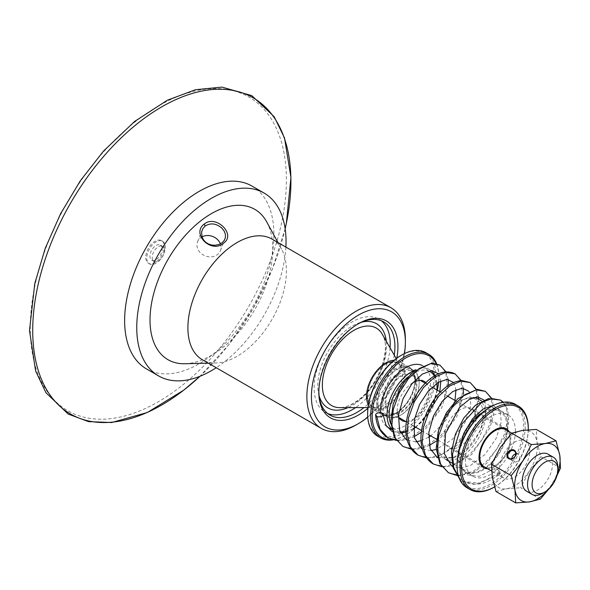 <?xml version="1.0" encoding="UTF-8"?>
<svg xmlns="http://www.w3.org/2000/svg" width="590" height="590" viewBox="0 0 590 590"><rect width="100%" height="100%" fill="white"/><g stroke="black" fill="none" stroke-linecap="round" stroke-linejoin="round"><path stroke-width="0.44" stroke-dasharray="2.95 2.21" d="M511.869 458.659A4.432 3.599 -51.1 0 0 513.034 461.38A4.432 3.599 -51.1 0 0 513.411 461.638A4.432 3.599 -51.1 0 0 518.794 459.971A4.432 3.599 -51.1 0 0 518.603 454.484A4.432 3.599 -51.1 0 0 518.219 454.226A4.432 3.599 -51.1 0 0 515.69 453.924M548.066 489.715A32.148 18.563 120 0 0 551.938 484.471A32.148 18.563 120 0 0 557.439 473.482M526.671 491.264A21.41 12.361 120 0 0 544.349 484.213A21.41 12.361 120 0 0 552.292 461.122A21.41 12.361 120 0 0 548.081 454.182M522.482 430.435A32.148 18.563 -60 0 1 537.04 442.183A32.148 18.563 -60 0 1 529.201 471.351A32.148 18.563 -60 0 1 506.803 488.763A32.148 18.563 -60 0 1 492.244 477.008A32.148 18.563 -60 0 1 500.084 447.847A32.148 18.563 -60 0 1 522.482 430.435M529.562 448.002A21.41 12.361 -60 0 1 521.612 471.093A21.41 12.361 -60 0 1 503.941 478.143A21.41 12.361 -60 0 1 503.941 453.415A21.41 12.361 -60 0 1 525.351 441.055A21.41 12.361 -60 0 1 529.562 448.002M556.805 476.027L548.678 489.169M540.344 499.125L520.638 487.753L529.201 471.351L540.801 456.697L537.04 442.183L536.317 429.417M560.5 468.069L540.801 456.697M495.998 491.522L506.803 488.763L520.638 487.753M484.235 466.764A21.41 12.361 120 0 0 501.913 459.713A21.41 12.361 120 0 0 509.856 436.622A21.41 12.361 120 0 0 505.645 429.682M391.428 428.606A35.363 20.414 120 0 0 394.363 430.988A35.363 20.414 120 0 0 400.455 432.64M405.92 431.895A35.363 20.414 120 0 0 412.041 429.232A35.363 20.414 120 0 0 437.05 385.926M436.932 383.205A35.363 20.414 120 0 0 436.681 381.206A35.363 20.414 120 0 0 434.97 375.594M434.358 375.963A33.866 19.551 -60 0 1 436.696 382.63A33.866 19.551 -60 0 1 436.799 383.294M436.932 389.983A33.866 19.551 -60 0 1 415.5 427.101M413.347 428.488A33.866 19.551 -60 0 1 413.103 428.62A33.866 19.551 -60 0 1 405.898 431.504M400.057 431.688A33.866 19.551 -60 0 1 390.816 423.952M407.779 377.099A33.866 19.551 -60 0 1 428.864 371.058M431.084 370.645A35.363 20.414 120 0 0 429.726 369.738A35.363 20.414 120 0 0 415.456 369.79M425.906 382.667A22.501 12.995 -60 0 1 428.783 388.788A22.501 12.995 -60 0 1 422.521 410.345A22.501 12.995 -60 0 1 405.817 421.518M398.375 416.429A22.501 12.995 -60 0 1 397.424 413.162A22.501 12.995 -60 0 1 412.727 382.822M422.337 365.52A35.363 20.414 -60 0 1 423.207 365.977A35.363 20.414 -60 0 1 430.169 377.445A35.363 20.414 -60 0 1 417.042 415.581A35.363 20.414 -60 0 1 387.844 427.226M386.671 426.452A35.363 20.414 -60 0 1 380.889 415.758A35.363 20.414 -60 0 1 380.565 412.698M425.847 352.65A48.225 27.841 -60 0 1 435.339 368.293A48.225 27.841 -60 0 1 417.44 420.301A48.225 27.841 -60 0 1 377.63 436.172M367.636 413.221A47.148 27.221 120 0 0 403.84 430.685A47.148 27.221 120 0 0 433.834 368.433A47.148 27.221 120 0 0 400.979 355.475M393.124 439.889A48.225 27.841 120 0 0 404.77 435.538A48.225 27.841 120 0 0 438.872 376.472A48.225 27.841 120 0 0 438.37 370.041A48.225 27.841 120 0 0 436.615 363.706M418.9 380.041A25.717 14.846 -60 0 1 419.166 383.478A25.717 14.846 -60 0 1 400.979 414.976A25.717 14.846 -60 0 1 382.822 405.654A25.717 14.846 -60 0 1 398.906 374.311A25.717 14.846 -60 0 1 418.9 380.041M436.084 363.565A47.148 27.221 -60 0 1 438.377 371.058A47.148 27.221 -60 0 1 438.872 377.349A47.148 27.221 -60 0 1 438.628 382.136M437.242 390.16A47.148 27.221 -60 0 1 405.529 435.096A47.148 27.221 -60 0 1 392.077 439.594M385.3 406.163A22.501 12.995 120 0 0 389.732 413.465A22.501 12.995 120 0 0 408.31 406.053A22.501 12.995 120 0 0 416.658 381.782A22.501 12.995 120 0 0 412.233 374.488A22.501 12.995 120 0 0 393.655 381.892A22.501 12.995 120 0 0 385.3 406.163M381.56 408.051A26.793 15.465 120 0 0 386.826 416.739A26.793 15.465 120 0 0 400.226 415.412A26.793 15.465 120 0 0 419.166 382.6A26.793 15.465 120 0 0 418.885 379.023A26.793 15.465 120 0 0 413.62 370.336A26.793 15.465 120 0 0 391.502 379.156A26.793 15.465 120 0 0 381.56 408.051M415.913 382.364A21.432 12.375 -60 0 1 407.956 405.477A21.432 12.375 -60 0 1 390.263 412.535A21.432 12.375 -60 0 1 386.044 405.581A21.432 12.375 -60 0 1 394.002 382.468A21.432 12.375 -60 0 1 411.695 375.417A21.432 12.375 -60 0 1 415.913 382.364M415.102 376.84A26.793 15.465 -60 0 1 405.153 405.728A26.793 15.465 -60 0 1 383.035 414.549A26.793 15.465 -60 0 1 377.77 405.861A26.793 15.465 -60 0 1 387.711 376.966A26.793 15.465 -60 0 1 409.829 368.145A26.793 15.465 -60 0 1 415.102 376.84M542.682 493.27A21.41 12.361 120 0 0 557.823 467.044M506.124 429.955A21.432 12.375 -60 0 1 509.871 436.615A21.432 12.375 -60 0 1 502.215 459.374A21.432 12.375 -60 0 1 484.715 467.044M414.726 377.128A26.255 15.156 -60 0 1 414.999 380.631A26.255 15.156 -60 0 1 396.436 412.786A26.255 15.156 -60 0 1 377.902 403.28A26.255 15.156 -60 0 1 394.312 371.28A26.255 15.156 -60 0 1 414.726 377.128M202.009 236.885A12.265 10.421 21.3 0 0 197.569 241.753A12.265 10.421 21.3 0 0 200.453 252.859A12.265 10.421 21.3 0 0 220.417 250.676A12.265 10.421 21.3 0 0 220.38 243.877M266.761 221.965A86.804 50.113 -60 0 1 271.865 237.497A86.804 50.113 -60 0 1 248.442 319.625A86.804 50.113 -60 0 1 184.906 363.742M271.983 239.068A69.657 40.216 -60 0 1 281.585 249.194A69.657 40.216 -60 0 1 285.685 261.658A69.657 40.216 -60 0 1 266.887 327.568A69.657 40.216 -60 0 1 215.903 362.968A69.657 40.216 -60 0 1 202.326 359.716M394.253 355.128A53.793 31.056 -60 0 1 363.978 407.572M367.902 408.236A55.939 32.295 120 0 0 396.79 358.204M318.851 391.34A53.793 31.056 -60 0 1 318.843 390.477A53.793 31.056 -60 0 1 356.876 324.589A53.793 31.056 -60 0 1 357.629 324.168M390.071 347.827A53.793 31.056 -60 0 1 355.564 407.601M327.738 413.568A53.793 31.056 -60 0 1 325.282 412.388A53.793 31.056 -60 0 1 314.699 394.939A53.793 31.056 -60 0 1 334.663 336.92A53.793 31.056 -60 0 1 379.082 319.212A53.793 31.056 -60 0 1 381.324 320.746M404.438 353.602A66.441 38.357 -60 0 1 367.747 417.152M376.634 405.714A27.324 15.775 120 0 0 382.01 414.578A27.324 15.775 120 0 0 395.676 413.221A27.324 15.775 120 0 0 414.999 379.753A27.324 15.775 120 0 0 414.718 376.11A27.324 15.775 120 0 0 409.342 367.245A27.324 15.775 120 0 0 386.782 376.243A27.324 15.775 120 0 0 376.634 405.714M394.091 360.284A27.324 15.775 -60 0 1 399.489 361.559A27.324 15.775 -60 0 1 404.865 370.424A27.324 15.775 -60 0 1 394.725 399.895A27.324 15.775 -60 0 1 372.165 408.892A27.324 15.775 -60 0 1 368.359 404.851M405.374 339.641A69.657 40.216 -60 0 1 356.124 424.948M285.87 247.085A105.558 60.94 -60 0 1 216.22 367.732M252.041 186.101A105.558 60.94 -60 0 1 272.809 220.343A105.558 60.94 -60 0 1 233.633 334.183A105.558 60.94 -60 0 1 146.49 368.927M285.147 228.743A182.576 105.411 -60 0 1 199.966 376.28M164.389 249.187A8.68 5.015 -60 0 1 161.166 258.545A8.68 5.015 -60 0 1 153.997 261.407A8.68 5.015 -60 0 1 152.286 258.59A8.68 5.015 -60 0 1 155.509 249.223A8.68 5.015 -60 0 1 162.678 246.369A8.68 5.015 -60 0 1 164.389 249.187M162.11 247.874A8.68 5.015 -60 0 1 158.887 257.233A8.68 5.015 -60 0 1 151.726 260.094A8.68 5.015 -60 0 1 150.015 257.277A8.68 5.015 -60 0 1 153.238 247.911A8.68 5.015 -60 0 1 160.406 245.056A8.68 5.015 -60 0 1 162.11 247.874M165.171 245.492A13.076 7.545 -60 0 1 160.318 259.593A13.076 7.545 -60 0 1 149.528 263.892A13.076 7.545 -60 0 1 146.954 259.652A13.076 7.545 -60 0 1 151.807 245.558A13.076 7.545 -60 0 1 162.604 241.251A13.076 7.545 -60 0 1 165.171 245.492M164.116 244.88A13.076 7.545 -60 0 1 159.263 258.981A13.076 7.545 -60 0 1 148.466 263.28A13.076 7.545 -60 0 1 145.892 259.04A13.076 7.545 -60 0 1 150.745 244.946A13.076 7.545 -60 0 1 161.542 240.639A13.076 7.545 -60 0 1 164.116 244.88M444.174 437.286A22.501 12.995 -60 0 1 453.998 414.637A22.501 12.995 -60 0 1 471.336 408.612A22.501 12.995 -60 0 1 475.997 418.915A22.501 12.995 -60 0 1 466.174 441.556A22.501 12.995 -60 0 1 448.835 447.589A22.501 12.995 -60 0 1 444.174 437.286M509.111 431.681A22.501 12.995 -60 0 1 510.851 439.034A22.501 12.995 -60 0 1 487.701 468.762M483.306 412.071A35.363 20.414 -60 0 1 500.497 410.596A35.363 20.414 -60 0 1 507.82 426.784A35.363 20.414 -60 0 1 492.385 462.376A35.363 20.414 -60 0 1 465.134 471.845A35.363 20.414 -60 0 1 457.811 455.657A35.363 20.414 -60 0 1 463.659 433.731M458.57 455.222A34.294 19.802 -60 0 1 473.541 420.714A34.294 19.802 -60 0 1 499.966 411.525A34.294 19.802 -60 0 1 507.068 427.226A34.294 19.802 -60 0 1 492.097 461.734A34.294 19.802 -60 0 1 465.672 470.923A34.294 19.802 -60 0 1 458.57 455.222M515.402 431.157A35.363 20.414 -60 0 1 499.966 466.749A35.363 20.414 -60 0 1 472.715 476.226A35.363 20.414 -60 0 1 465.392 460.038A35.363 20.414 -60 0 1 480.828 424.446A35.363 20.414 -60 0 1 508.079 414.969A35.363 20.414 -60 0 1 515.402 431.157M528.279 429.778A47.148 27.221 -60 0 1 494.944 486.721A47.148 27.221 -60 0 1 494.568 486.934L494.944 486.721M494.184 487.156A48.225 27.841 120 0 0 528.286 428.097M457.051 464.846A47.148 27.221 120 0 0 490.393 484.095A47.148 27.221 120 0 0 523.736 426.349A47.148 27.221 120 0 0 490.393 407.1M498.72 470.377L498.402 474.987L499.87 473.792L498.72 470.377L495.312 468.106L479.404 476.344L467.044 474.795L460.318 465.702L459.108 450.347M515.262 404.275A48.225 27.841 -60 0 1 525.255 426.349A48.225 27.841 -60 0 1 504.199 474.876A48.225 27.841 -60 0 1 467.044 487.797M437.957 432.883A32.789 18.932 120 0 0 436.895 441.482A32.789 18.932 120 0 0 460.082 454.875A32.789 18.932 120 0 0 483.269 414.711A32.789 18.932 120 0 0 460.082 401.325A32.789 18.932 120 0 0 439.085 428.864M478.291 399.01A34.294 19.802 -60 0 1 485.393 414.711A34.294 19.802 -60 0 1 470.422 449.219A34.294 19.802 -60 0 1 443.997 458.408A34.294 19.802 -60 0 1 436.895 442.714A34.294 19.802 -60 0 1 461.144 400.713A34.294 19.802 -60 0 1 473.652 397.505M436.895 442.714L436.895 441.482M499.87 473.792L498.218 473.431L496.087 471.617L494.796 469.596L494.84 468.246M403.995 371.095A26.078 15.06 -60 0 1 388.972 404.386A26.078 15.06 -60 0 1 367.651 399.349A26.078 15.06 -60 0 1 382.674 366.058A26.078 15.06 -60 0 1 403.995 371.095M387.785 403.051A25.105 14.492 -60 0 1 376.855 407.528A25.105 14.492 -60 0 1 367.268 398.206A25.105 14.492 -60 0 1 379.23 368.315A25.105 14.492 -60 0 1 400.654 366.309A25.105 14.492 -60 0 1 402.247 371.007A25.105 14.492 -60 0 1 387.785 403.051M385.123 342.613A44.715 25.82 -60 0 1 359.369 399.688A44.715 25.82 -60 0 1 339.892 407.653L342.281 407.483C347.281 406.834 352.665 404.305 358.455 399.895C379.097 385.145 391.598 347.576 382.283 334.235A44.715 25.82 -60 0 1 385.123 342.613M386.31 341.263A48.623 28.077 -60 0 1 358.049 401.532A48.623 28.077 -60 0 1 347.997 407.624M319.153 395.897A48.623 28.077 -60 0 1 327.87 351.765A48.623 28.077 -60 0 1 361.729 322.147M284.52 155.79A181.108 104.563 -60 0 1 180.201 386.959A181.108 104.563 -60 0 1 32.155 351.987A181.108 104.563 -60 0 1 136.474 120.81A181.108 104.563 -60 0 1 284.52 155.79M387.837 437.736L398.98 440.265L411.968 436.63L424.948 427.47L436.099 414.254L443.864 399.083L447.205 384.348L445.76 372.386L439.889 365.085M402.992 446.49L414.143 449.02L427.123 445.376L440.111 436.209L451.254 422.993L459.02 407.823L462.361 393.095L460.908 381.133L455.038 373.831M418.148 455.237L429.299 457.766L442.279 454.13L455.259 444.963L466.41 431.747L474.168 416.584L477.517 401.849L476.071 389.887L470.2 382.586M433.296 463.983L444.447 466.513L457.427 462.877L470.414 453.717L481.565 440.501L489.324 425.331L492.665 410.603L491.219 398.634L485.356 391.332M448.459 472.738L459.595 475.267L472.561 471.639L485.533 462.501L496.677 449.315L504.45 434.166L507.82 419.438L506.404 407.461L500.578 400.123M459.005 477.723L463.615 481.484L479.832 483.284L498.218 473.431M518.603 454.484L514.524 451.195M513.034 461.38L508.956 458.091M525.351 441.055L511.714 433.178M503.941 478.143L491.559 470.99M413.103 428.62L412.041 429.232M429.726 369.738L423.207 365.977M394.363 430.988L391.583 429.387M438.872 377.349L438.872 376.472M405.529 435.096L404.77 435.538M424.358 381.487L412.233 374.488M401.849 420.464L389.732 413.465M419.166 383.478L419.166 382.6M400.979 414.976L400.226 415.412M413.62 370.336L409.829 368.145M386.826 416.739L383.035 414.549M502.23 427.684L455.613 400.772M447.191 395.905L440.465 392.018M432.035 387.158L425.309 383.271M420.39 380.432L411.695 375.417M480.791 464.802L436.696 439.344M428.628 434.683L421.54 430.589M413.472 425.936L406.385 421.843M398.958 417.558L390.263 412.535M220.417 250.676L224.989 238.987M197.569 241.753L202.141 230.048M281.585 249.194L277.949 242.512M215.903 362.968L208.292 363.16M318.843 390.477L318.843 392.225M356.876 324.589L358.396 323.711M383.78 321.926L379.082 319.212M329.98 415.102L325.282 412.388M414.999 380.631L414.999 379.753M396.436 412.786L395.676 413.221M409.342 367.245L399.489 361.559M382.01 414.578L372.165 408.892M367.976 407.557L376.855 407.528C364.214 407.712 365.269 386.524 376.553 372.504C383.884 363.086 395.057 357.938 400.654 366.309L396.237 358.602M285.154 228.773L272.351 269.092L253.103 308.6L228.522 345.017L199.995 376.273M162.678 246.369L160.406 245.056M153.997 261.407L151.726 260.094M162.604 241.251L161.542 240.639M149.528 263.892L148.466 263.28M506.191 428.731L471.336 408.612M483.689 467.715L448.835 447.589M508.079 414.969L500.497 410.596M472.715 476.226L465.134 471.845M499.966 411.525L491.345 406.547M490.194 405.883L481.853 401.067M465.672 470.923L451.933 462.988M446.328 459.75L443.997 458.408M460.082 401.325L461.144 400.713M498.402 474.987L475.422 484.361L463.615 481.484L465.812 482.591C476.123 486.337 486.986 483.8 498.402 474.987M493.1 405.603L499.789 409.88L501.323 421.806L496.175 438.422L485.017 454.499L470.65 465.34L460.738 468.091L452.737 466.528M483.984 400.057L484.84 401.532L486.057 414.003L480.371 430.958L468.681 446.969L454.027 457.257L437.581 457.781M468.829 391.31L469.647 392.704L470.85 405.618L464.699 423.185L452.287 439.425L436.231 449.477M430.958 450.553L422.425 449.027M453.673 382.556L455.967 389.739M455.008 400.418L446.136 420.036L430.715 435.885M428.502 437.308L421.083 440.73M415.795 441.807L407.27 440.28M438.518 373.809L440.811 380.985M439.852 391.672L430.98 411.289L415.559 427.138M413.339 428.561L405.927 431.983M400.64 433.053L392.114 431.526M459.101 477.981L463.615 481.484M396.362 440.479L399.607 440.612L406.23 439.683M407.048 439.462L414.092 436.696M421.334 432.212L426.201 428.222L441.733 407.801L448.334 385.454M448.171 379.385L446.062 371.892M411.518 449.226L414.755 449.366L421.385 448.43M422.204 448.208L429.247 445.443M436.489 440.966L441.357 436.969L456.889 416.555L463.489 394.209M463.327 388.132L461.218 380.646M426.666 457.98L436.541 457.176M437.36 456.962L456.513 445.723L473.069 423.222L478.674 399.231M478.483 396.886L476.373 389.393M441.822 466.727L445.074 466.867L451.697 465.93M452.515 465.709L471.668 454.47L490.091 427.639L493.668 413.361L492.657 401.001L491.522 398.139M456.977 475.474L460.222 475.614L473.704 472.184L486.816 463.224L505.261 436.357L508.823 422.064L507.798 409.696L503.344 402.225"/><path stroke-width="0.89" d="M509.332 458.349A4.432 3.599 128.9 0 1 508.956 458.091A4.432 3.599 128.9 0 1 508.764 452.604A4.432 3.599 128.9 0 1 514.148 450.937A4.432 3.599 128.9 0 1 514.524 451.195A4.432 3.599 128.9 0 1 514.716 456.682A4.432 3.599 128.9 0 1 509.332 458.349M508.691 458.651A5.074 4.123 -51.1 0 0 515.933 454.079A5.074 4.123 -51.1 0 0 509.716 450.495A5.074 4.123 -51.1 0 0 508.691 458.651M515.69 453.924A4.432 3.599 -51.1 0 0 511.869 458.659M557.439 473.482A32.148 18.563 120 0 0 559.777 455.31A32.148 18.563 120 0 0 545.212 443.555A32.148 18.563 120 0 0 522.814 460.967A32.148 18.563 120 0 0 514.974 490.135L511.22 475.621L522.814 460.967L531.376 444.572L511.678 433.193L500.084 447.847L491.522 464.249L492.244 477.008L495.998 491.522L515.704 502.901L514.974 490.135A32.148 18.563 120 0 0 529.54 501.884A32.148 18.563 120 0 0 548.066 489.715M511.22 475.621L491.522 464.249M557.823 469.67L557.823 467.044A21.41 12.361 120 0 0 557.594 464.19A21.41 12.361 120 0 0 553.383 457.243L548.081 454.182A21.41 12.361 120 0 0 526.671 466.543A21.41 12.361 120 0 0 526.671 491.264L531.974 494.324A21.41 12.361 120 0 0 542.682 493.27L544.953 491.957A18.194 10.502 -60 0 1 532.106 485.364A18.194 10.502 -60 0 1 543.486 463.187A18.194 10.502 -60 0 1 557.631 467.243A18.194 10.502 -60 0 1 557.823 469.67A18.194 10.502 -60 0 1 544.953 491.957M548.678 489.169L540.344 499.125L529.54 501.884L515.704 502.901M531.376 444.572L545.212 443.555L556.016 440.796L559.777 455.31L560.5 468.069L556.805 476.027M556.016 440.796L536.317 429.417L522.482 430.435L511.678 433.193M511.714 433.178L505.645 429.682A21.41 12.361 120 0 0 484.235 442.043A21.41 12.361 120 0 0 484.235 466.764L491.559 470.99M415.456 369.79A35.363 20.414 120 0 0 387.401 419.52A35.363 20.414 120 0 0 391.428 428.606M400.455 432.64A35.363 20.414 120 0 0 405.92 431.895M436.799 383.294A33.866 19.551 -60 0 1 437.05 387.151L437.05 385.926A35.363 20.414 120 0 0 436.932 383.205M437.05 387.151A33.866 19.551 -60 0 1 436.932 389.983M415.5 427.101A33.866 19.551 -60 0 1 413.347 428.488M405.898 431.504A33.866 19.551 -60 0 1 400.057 431.688M390.816 423.952A33.866 19.551 -60 0 1 407.779 377.099M428.864 371.058A33.866 19.551 -60 0 1 434.358 375.963M434.97 375.594A35.363 20.414 120 0 0 431.084 370.645M405.817 421.518A22.501 12.995 -60 0 1 401.849 420.464A22.501 12.995 -60 0 1 398.375 416.429M412.727 382.822A22.501 12.995 -60 0 1 424.358 381.487A22.501 12.995 -60 0 1 425.906 382.667M391.583 429.387L387.844 427.226A35.363 20.414 -60 0 1 386.671 426.452M380.565 412.698A35.363 20.414 -60 0 1 394.74 376.774A35.363 20.414 -60 0 1 422.337 365.52M380.661 437.928L377.63 436.172A48.225 27.841 -60 0 1 368.138 420.53A48.225 27.841 -60 0 1 367.636 414.099A48.225 27.841 -60 0 1 401.738 355.04A48.225 27.841 -60 0 1 425.847 352.65L428.878 354.398A48.225 27.841 120 0 0 389.068 370.277A48.225 27.841 120 0 0 371.169 422.285A48.225 27.841 120 0 0 380.661 437.928A48.225 27.841 120 0 0 393.124 439.889M401.738 355.04L400.979 355.475A47.148 27.221 120 0 0 367.636 413.221L367.636 414.099M436.615 363.706A48.225 27.841 120 0 0 428.878 354.398M438.628 382.136A47.148 27.221 -60 0 1 437.242 390.16M392.077 439.594A47.148 27.221 -60 0 1 381.996 382.91A47.148 27.221 -60 0 1 436.084 363.565M553.383 457.243A21.41 12.361 120 0 0 531.974 469.603A21.41 12.361 120 0 0 531.974 494.324M484.715 467.044A21.432 12.375 -60 0 1 484.228 466.786A21.432 12.375 -60 0 1 480.009 459.831A21.432 12.375 -60 0 1 487.967 436.718A21.432 12.375 -60 0 1 505.66 429.66A21.432 12.375 -60 0 1 506.124 429.955M205.121 226.059C210.608 222.629 216.228 223.344 221.98 228.212L224.333 231.346L225.424 234.481L225.41 237.519L224.318 240.322L222.231 242.674L218.905 244.518L214.907 245.285L211.508 245.005L208.189 243.854L205.512 242.07L203.506 239.857L202.046 236.988L201.596 232.106L202.886 228.551L205.121 226.059L204.265 224.045C190.909 233.714 211.331 254.128 223.595 243.124C236.494 234.555 215.94 214.244 204.265 224.045M220.38 243.877A12.265 10.421 21.3 0 0 217.54 239.57A12.265 10.421 21.3 0 0 202.009 236.885M208.292 363.16L184.906 363.742A86.804 50.113 -60 0 1 150.915 331.536A86.804 50.113 -60 0 1 192.731 227.769A86.804 50.113 -60 0 1 266.761 221.965L277.949 242.512M367.747 417.152A66.441 38.357 -60 0 1 358.396 423.635L356.124 424.948A69.657 40.216 -60 0 1 321.292 428.399L202.326 359.716A69.657 40.216 -60 0 1 188.623 337.119A69.657 40.216 -60 0 1 214.472 261.997A69.657 40.216 -60 0 1 271.983 239.068L390.949 307.751A69.657 40.216 -60 0 1 404.651 330.348A69.657 40.216 -60 0 1 405.374 339.641L405.374 342.266A66.441 38.357 -60 0 1 404.438 353.602M357.629 324.168A53.793 31.056 -60 0 1 383.78 321.926A53.793 31.056 -60 0 1 394.363 339.375A53.793 31.056 -60 0 1 394.253 355.128M363.978 407.572A53.793 31.056 -60 0 1 329.98 415.102A53.793 31.056 -60 0 1 319.397 397.653A53.793 31.056 -60 0 1 318.851 391.34M396.79 358.204A55.939 32.295 120 0 0 397.365 339.088A55.939 32.295 120 0 0 358.396 323.711A55.939 32.295 120 0 0 318.843 392.225A55.939 32.295 120 0 0 367.902 408.236M381.324 320.746A53.793 31.056 -60 0 1 389.658 336.661A53.793 31.056 -60 0 1 390.071 347.827M355.564 407.601A53.793 31.056 -60 0 1 327.738 413.568M358.396 423.635A66.441 38.357 -60 0 1 312.103 405.374A66.441 38.357 -60 0 1 350.372 320.569A66.441 38.357 -60 0 1 404.688 333.402A66.441 38.357 -60 0 1 405.374 342.266M368.359 404.851A27.324 15.775 -60 0 1 366.788 400.027A27.324 15.775 -60 0 1 374.126 374.222A27.324 15.775 -60 0 1 394.091 360.284M321.292 428.399A69.657 40.216 -60 0 1 307.589 405.809A69.657 40.216 -60 0 1 333.446 330.68A69.657 40.216 -60 0 1 390.949 307.751M216.22 367.732A105.558 60.94 -60 0 1 158.614 375.926A105.558 60.94 -60 0 1 137.846 341.691A105.558 60.94 -60 0 1 177.022 227.851A105.558 60.94 -60 0 1 264.165 193.1A105.558 60.94 -60 0 1 284.933 227.342A105.558 60.94 -60 0 1 285.87 247.085M158.614 375.926L146.49 368.927A105.558 60.94 -60 0 1 125.722 334.692A105.558 60.94 -60 0 1 164.898 220.852A105.558 60.94 -60 0 1 252.041 186.101L264.165 193.1M199.966 376.28A182.576 105.411 -60 0 1 183.859 390.049A182.576 105.411 -60 0 1 34.611 354.789A182.576 105.411 -60 0 1 139.771 121.739A182.576 105.411 -60 0 1 289.019 156.999A182.576 105.411 -60 0 1 285.147 228.743M487.701 468.762A22.501 12.995 -60 0 1 483.689 467.715A22.501 12.995 -60 0 1 479.028 457.412A22.501 12.995 -60 0 1 488.852 434.764A22.501 12.995 -60 0 1 506.191 428.731A22.501 12.995 -60 0 1 509.111 431.681M463.659 433.731A35.363 20.414 -60 0 1 483.306 412.071M528.286 428.974L528.286 428.097A48.225 27.841 120 0 0 518.293 406.023A48.225 27.841 120 0 0 481.138 418.944A48.225 27.841 120 0 0 460.082 467.472A48.225 27.841 120 0 0 470.075 489.545A48.225 27.841 120 0 0 494.184 487.156L494.568 486.942A47.148 27.221 -60 0 1 461.601 467.472A47.148 27.221 -60 0 1 494.944 409.726A47.148 27.221 -60 0 1 528.286 428.974A47.148 27.221 -60 0 1 528.279 429.778M491.153 406.665L490.393 407.1A47.148 27.221 120 0 0 457.051 464.846L457.051 465.724A48.225 27.841 -60 0 1 491.153 406.665A48.225 27.841 -60 0 1 515.262 404.275L518.293 406.023M470.075 489.545L467.044 487.797A48.225 27.841 -60 0 1 457.051 465.724M439.085 428.864A32.789 18.932 120 0 0 437.957 432.883M473.652 397.505A34.294 19.802 -60 0 1 478.291 399.01L481.853 401.067M376.73 416.289L375.638 414.836C376.147 411.621 384.732 412.653 383.131 414.667C383.087 417.337 376.494 417.189 376.73 416.289L380.071 429.343L387.837 437.736C380.417 433.082 376.354 425.449 375.638 414.836M367.976 407.557L339.892 407.653A44.715 25.82 -60 0 1 322.811 391.052A44.715 25.82 -60 0 1 344.125 337.812A44.715 25.82 -60 0 1 382.283 334.235L396.237 358.602M347.997 407.624A48.623 28.077 -60 0 1 319.153 395.897M361.729 322.147A48.623 28.077 -60 0 1 386.059 339.464A48.623 28.077 -60 0 1 386.31 341.263M446.062 371.892L439.889 365.085L430.634 363.654L419.542 368.381L408.457 378.64L399.201 392.947L393.331 409.217L391.885 425.036L395.226 438.097L402.992 446.49L411.518 449.226M461.218 380.646L455.038 373.831L445.782 372.401L434.697 377.135L423.613 387.394L414.357 401.702L408.487 417.963L407.041 433.79L410.382 446.844L418.148 455.237L426.666 457.98M476.373 389.393L470.2 382.586L460.945 381.147L449.86 385.882L438.768 396.133L429.513 410.441L423.642 426.71L422.197 442.529L425.538 455.591L433.296 463.983L441.822 466.727M491.522 398.139L485.356 391.332L476.101 389.901L465.009 394.629L453.924 404.888L444.668 419.202L438.798 435.464L437.352 451.291L440.693 464.352L448.459 472.738L456.977 475.474M500.578 400.123L491.935 398.552L481.669 402.417L462 423.886L452.515 453.968L453.717 467.531L459.005 477.723M505.66 429.66L502.23 427.684M455.613 400.772L447.191 395.905M440.465 392.018L432.035 387.158M425.309 383.271L420.39 380.432M484.228 466.786L480.791 464.802M436.696 439.344L428.628 434.683M421.54 430.589L413.472 425.936M406.385 421.843L398.958 417.558M199.995 376.273L183.741 390.167L147.264 412.521L111.672 422.536L88.544 421.629L68.175 414.04L45.909 392.689L35.607 370.97L29.5 330.481L34.78 283.524L45.172 248.486L60.578 213.728L80.336 180.761L103.567 151.033L134.645 121.422L167.353 100.219L195.445 89.724L221.988 87.099L251.782 95.624L274.144 116.658L284.513 137.964L290.936 177.442L286.356 223.337L285.154 228.773M491.345 406.547L490.194 405.883M451.933 462.988L446.328 459.75M459.108 450.347L463.814 433.37L472.538 418.804L483.173 408.944L493.1 405.603M452.737 466.528L451.468 465.783L444.263 453.533L445.539 433.466L459.728 407.314L469.212 399.474L477.502 396.849L483.984 400.057M437.581 457.781L430.162 448.643L428.849 432.448L433.37 416.186L442.05 401.532L452.707 391.546L462.258 388.095L468.829 391.31M436.231 449.477L430.958 450.553M422.425 449.027L421.511 448.511L414.327 437.669L414.401 419.438L419.674 404.261L428.296 391.082L438.333 382.305L447.183 379.348L453.673 382.556M455.967 389.739L455.008 400.418M430.715 435.885L428.502 437.308M421.083 440.73L415.795 441.807M407.27 440.28L406.045 439.565L399.57 430.309L398.53 415.021L403.029 398.751L411.702 384.083L422.359 374.067L431.924 370.601L438.518 373.809M440.811 380.985L439.852 391.672M415.559 427.138L413.339 428.561M405.927 431.983L400.64 433.053M392.114 431.526L386.022 425.346L383.131 414.667M439.889 365.085L431.777 363.101L412.358 372.393L400.927 386.509L393.169 404.128L390.72 422.108L394.437 437.404L402.992 446.49M455.038 373.831L455.038 373.831C447.353 370.129 439.012 371.848 430.014 379.009C413.059 391.952 400.942 422.757 407.675 441.615C409.681 447.729 413.17 452.265 418.148 455.237M470.2 382.586L462.081 380.602C455.591 380.911 449.123 384.009 442.677 389.887C426.917 403.767 416.496 432.514 422.838 450.384C424.844 456.483 428.333 461.019 433.296 463.983M485.356 391.332L477.236 389.356L457.825 398.641L446.394 412.764L438.628 430.383L436.187 448.363L439.904 463.651L448.459 472.738M503.344 402.225L500.504 400.086L488.468 398.597L475.481 405.256L463.924 417.845L455.362 434.336L451.446 451.947L453.142 467.863L459.101 477.981M387.837 437.736L396.362 440.479M406.23 439.683L407.048 439.462M414.092 436.696L421.334 432.212M448.334 385.454L448.171 379.385M421.385 448.43L422.204 448.208M429.247 445.443L436.489 440.966M463.489 394.209L463.327 388.132M436.541 457.176L437.36 456.962M478.674 399.231L478.483 396.886M451.697 465.93L452.515 465.709"/></g></svg>
